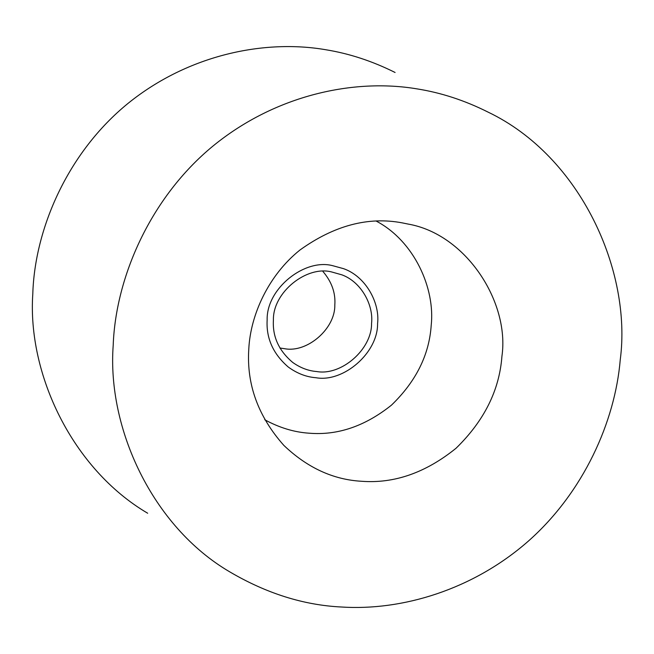 <?xml version="1.0" encoding="UTF-8"?>
<svg xmlns="http://www.w3.org/2000/svg" width="654" height="654" viewBox="0 0 654 654"><rect width="100%" height="100%" fill="white"/><g stroke="black" fill="none" stroke-linecap="round" stroke-linejoin="round"><path stroke-width="0.98" d="M267.151 319.904C266.072 338.208 273.11 353.912 288.275 367.033C297.079 373.442 306.301 377.006 315.956 377.726C343.473 382.713 378.012 352.825 377.579 323.624C380.064 302.72 365.619 276.307 343.497 268.647L333.049 265.786C304.968 257.929 266.325 288.496 267.151 319.904C266.072 338.208 273.11 353.912 288.275 367.033C297.079 373.442 306.301 377.006 315.956 377.726C343.473 382.713 378.012 352.825 377.579 323.624C380.064 302.72 365.619 276.307 343.497 268.647L333.049 265.786C304.968 257.929 266.325 288.496 267.151 319.904M279.887 348.002L284.866 348.745C307.208 352.907 335.265 328.807 334.807 305.14C335.731 293.057 331.758 281.817 322.888 271.402M273.405 320.117C272.432 336.696 278.89 350.814 292.771 362.479C300.423 367.883 308.41 370.9 316.724 371.537C341.192 376.009 371.954 349.416 371.554 323.419C373.696 305.083 361.278 281.923 341.952 274.86L331.921 272.031C306.955 265.091 272.685 292.232 273.405 320.117M264.723 419.737C279.364 427.724 294.145 432.212 309.064 433.193C337.57 435.58 365.038 426.228 391.476 405.137C415.96 381.495 429.204 354.926 431.199 325.422C435.302 288.349 414.252 241.073 376.222 221.093M248.782 349.162C246.493 384.429 258.183 416.5 283.836 445.382C307.306 467.757 333.262 479.717 361.687 481.279C394.297 483.731 425.746 472.728 456.034 448.26C484.115 420.906 499.419 390.274 501.92 356.348C509.842 302.23 466.098 234.099 408.071 224.06L402.292 222.883C368.341 216.417 334.235 225.45 299.973 250C268.336 275.301 250.392 315.171 248.782 349.162M620.254 359.708C631.911 271.753 581.153 156.519 487.884 112.022C464.602 100.356 440.886 92.623 416.737 88.838C354.632 78.423 276.029 94.528 213.073 145.973C150.428 197.418 115.611 277.451 113.199 345.312C107.011 428.1 152.292 526.56 229.758 571.866C266.407 593.407 303.538 605.114 341.151 606.994C401.989 611.024 473.038 589.769 528.465 541.021C583.564 492.241 615.087 421.601 620.254 359.708M395.09 72.48C372.314 61.1 349.154 53.514 325.627 49.712C265.107 39.297 188.875 54.282 128.192 103.258C67.803 152.243 34.646 228.851 32.79 294.071C27.394 373.606 72.005 468.787 147.681 513.243"/></g></svg>
